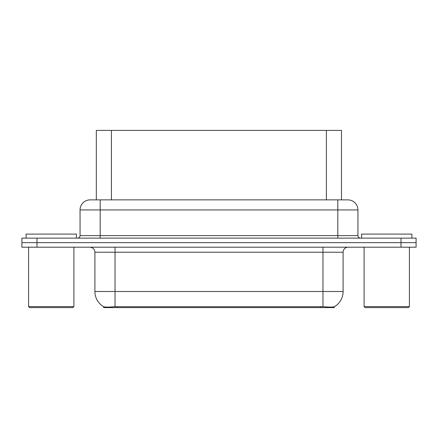 <?xml version="1.0" encoding="UTF-8"?>
<svg xmlns="http://www.w3.org/2000/svg" width="438" height="438" viewBox="0 0 438 438"><rect width="100%" height="100%" fill="white"/><g stroke="black" fill="none" stroke-linecap="round" stroke-linejoin="round"><path stroke-width="0.66" d="M93.644 199.87L96.316 199.87L96.316 130.393L341.481 130.393L341.481 199.87M334.189 306.786L334.189 307.607L103.609 307.607L103.609 306.699C104.912 307.202 108.723 307.202 115.035 306.699L322.965 306.699C329.267 307.202 333.077 307.202 334.391 306.699A17.619 17.619 0 0 0 343.102 291.494L343.102 252.228A5.037 5.037 0 0 1 348.133 247.191M103.609 306.699A17.619 17.619 0 0 1 94.898 291.494L94.898 252.228C94.603 249.167 92.922 247.492 89.867 247.191M37.006 238.13L416.1 238.13L416.1 242.663L21.9 242.663L21.9 247.191L37.006 247.191L37.006 242.663L21.9 242.663L21.9 238.13L37.006 238.13L37.006 242.663L416.1 242.663L416.1 247.191L37.006 247.191M90.272 199.87L347.881 199.87A10.069 10.069 0 0 1 357.95 209.939L357.95 235.611C358.103 237.144 358.941 237.982 360.469 238.13M90.118 199.87A10.069 10.069 0 0 0 80.05 209.939L80.05 235.611A2.518 2.518 0 0 1 77.531 238.13M76.426 238.13L76.426 234.106L26.077 234.106L26.077 238.13M28.596 247.191L28.596 306.6L73.907 306.6L73.907 247.191M73.907 306.6L72.9 307.607L29.603 307.607L28.596 306.6M411.923 238.13L411.923 234.106L361.574 234.106L361.574 238.13M364.093 247.191L364.093 306.6L409.404 306.6L409.404 247.191M409.404 306.6L408.397 307.607L365.1 307.607L364.093 306.6M320.594 307.607L320.594 306.611M117.203 307.607L117.203 306.611M111.422 199.87L111.422 130.393M326.376 199.87L326.376 130.393M322.965 247.191L322.965 252.228L94.898 252.228M343.102 252.228L322.965 252.228L322.965 291.494L343.102 291.494M322.965 306.699L322.965 291.494L115.035 291.494L115.035 306.699M94.898 291.494L115.035 291.494L115.035 247.191M400.994 247.191L400.994 238.13M357.95 209.939L80.05 209.939M100.187 238.13L100.187 199.87M80.05 235.611L357.95 235.611M337.813 199.87L337.813 238.13"/></g></svg>
